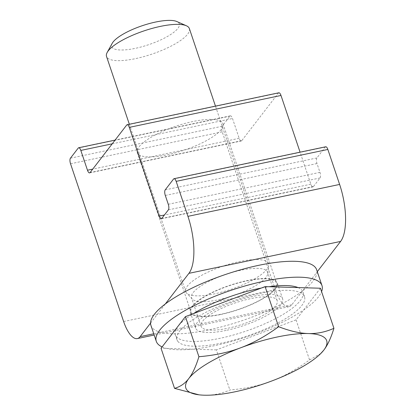 <?xml version="1.0" encoding="UTF-8"?>
<svg xmlns="http://www.w3.org/2000/svg" width="416" height="416" viewBox="0 0 416 416"><rect width="100%" height="100%" fill="white"/><g stroke="black" fill="none" stroke-linecap="round" stroke-linejoin="round"><path stroke-width="0.31" stroke-dasharray="2.08 1.56" d="M278.845 92.794A4.368 1.622 -101.9 0 0 278.408 93.096L241.748 140.676A4.368 1.622 78.1 0 1 241.311 140.972A4.368 1.622 78.1 0 1 239.169 138.31L232.508 118.513A4.368 1.622 -101.9 0 0 230.365 115.846A4.368 1.622 -101.9 0 0 229.928 116.147L222.128 126.266A4.368 1.622 -101.9 0 0 222.222 131.856L275.314 289.604A27.971 10.39 -101.9 0 0 289.021 306.665A27.971 10.39 -101.9 0 0 291.824 304.736L317.294 271.679M325.707 146.786A4.368 1.622 -101.9 0 0 325.27 147.087L316.898 157.95A4.368 1.622 -101.9 0 0 316.997 163.54L319.966 172.364A4.368 1.622 78.1 0 1 320.06 177.954L313.43 186.56A4.368 1.622 78.1 0 1 312.993 186.862A4.368 1.622 78.1 0 1 310.851 184.194L300.076 152.178M192.977 121.498A45.188 12.688 161.4 0 0 137.306 152.573A45.188 12.688 161.4 0 0 184.184 150.186A45.188 12.688 161.4 0 0 222.966 123.744A45.188 12.688 161.4 0 0 192.977 121.498M246.626 280.914A45.188 12.688 -18.6 0 1 276.614 283.166A45.188 12.688 -18.6 0 1 220.943 314.246A45.188 12.688 -18.6 0 1 190.954 311.995A45.188 12.688 -18.6 0 1 246.626 280.914M150.576 323.097L165.308 303.976M112.226 43.295A35.662 10.01 161.4 0 0 112.356 47.674A35.662 10.01 161.4 0 0 155.704 42.084A35.662 10.01 161.4 0 0 176.868 21.538M189.368 28.569A43.706 12.272 -18.6 0 1 154.466 53.238A43.706 12.272 -18.6 0 1 107.349 57.803A43.706 12.272 -18.6 0 1 106.522 56.451M267.696 262.408A43.706 12.272 -18.6 0 1 268.518 263.765A43.706 12.272 -18.6 0 1 268.679 265.382A43.706 12.272 -18.6 0 1 231.01 289.333A43.706 12.272 -18.6 0 1 186.524 293.025A43.706 12.272 -18.6 0 1 186.498 292.994A43.706 12.272 -18.6 0 1 185.676 291.642A43.706 12.272 -18.6 0 1 220.579 266.978A43.706 12.272 -18.6 0 1 267.696 262.408M320.804 353.506L309.551 359.949C296.66 369.387 284.055 376.402 271.731 380.999C259.438 385.679 245.482 388.669 229.856 389.974C221.328 393.749 212.784 395.491 204.23 395.2L198.427 394.758M320.44 288.231L296.062 319.868L216.367 349.892L229.856 389.974M296.062 319.868L309.551 359.949M216.367 349.892L161.049 348.275M178.22 341.806A67.304 18.897 -18.6 0 1 176.956 339.721A67.304 18.897 -18.6 0 1 230.703 301.735A67.304 18.897 -18.6 0 1 303.264 294.7A67.304 18.897 -18.6 0 1 304.533 296.785A67.304 18.897 -18.6 0 1 250.786 334.771A67.304 18.897 -18.6 0 1 178.22 341.806M298.059 287.581A67.304 18.897 -18.6 0 1 301.657 289.931A67.304 18.897 -18.6 0 1 302.926 292.016A67.304 18.897 -18.6 0 1 249.179 330.002A67.304 18.897 -18.6 0 1 176.618 337.033A67.304 18.897 -18.6 0 1 175.349 334.948A67.304 18.897 -18.6 0 1 193.409 313.633M261.336 288.044A67.304 18.897 -18.6 0 1 269.09 286.733M201.833 327.532A40.154 11.274 -18.6 0 1 201.079 326.29A40.154 11.274 -18.6 0 1 233.147 303.628A40.154 11.274 -18.6 0 1 276.442 299.432A40.154 11.274 -18.6 0 1 277.196 300.674A40.154 11.274 -18.6 0 1 245.128 323.336A40.154 11.274 -18.6 0 1 201.833 327.532M192.254 299.073A40.154 11.274 -18.6 0 1 191.5 297.83A40.154 11.274 -18.6 0 1 223.569 275.163A40.154 11.274 -18.6 0 1 266.859 270.967A40.154 11.274 -18.6 0 1 267.618 272.21A40.154 11.274 -18.6 0 1 267.764 273.697A40.154 11.274 -18.6 0 1 233.152 295.703A40.154 11.274 -18.6 0 1 192.28 299.099A40.154 11.274 -18.6 0 1 192.254 299.073M220.745 314.501A45.89 12.886 161.4 0 0 277.28 282.942A45.89 12.886 161.4 0 0 229.679 285.371A45.89 12.886 161.4 0 0 190.294 312.218A45.89 12.886 161.4 0 0 220.745 314.501M226.096 330.408A45.89 12.886 -18.6 0 1 195.645 328.12A45.89 12.886 -18.6 0 1 235.03 301.272A45.89 12.886 -18.6 0 1 282.63 298.844A45.89 12.886 -18.6 0 1 226.096 330.408M150.946 325.458A87.407 24.539 161.4 0 0 208.952 329.815A87.407 24.539 161.4 0 0 316.628 269.703M162.11 346.902A87.407 24.539 161.4 0 0 214.302 345.717A87.407 24.539 161.4 0 0 321.584 291.637M70.439 158.184L222.128 126.266M222.222 131.856L70.533 163.769M229.928 116.147L78.234 148.06M90.059 172.588L241.748 140.676M239.169 138.31L92.732 169.12M112.226 143.816L232.508 118.513M161.741 218.473L313.43 186.56M310.851 184.194L164.414 215.004M278.408 93.096L126.719 125.008M168.277 204.277L319.966 172.364M320.06 177.954L168.371 209.867M165.209 189.868L316.898 157.95M316.997 163.54L165.303 195.452M325.27 147.087L173.581 179.005M123.625 321.521L275.314 289.604M291.824 304.736L153.743 333.783M241.311 140.972L89.622 172.89M312.993 186.862L161.304 218.774M230.365 115.846L115.092 140.098M289.021 306.665L154.164 335.036M137.306 152.573L190.954 311.995M222.966 123.744L276.614 283.166M268.518 263.765L215.467 106.127M185.676 291.642L129.34 124.249M304.533 296.785L302.926 292.016M176.956 339.721L175.349 334.948M277.196 300.674L267.618 272.21M201.079 326.29L191.5 297.83M267.764 273.697L268.679 265.382M192.28 299.099L186.524 293.025M282.63 298.844L277.28 282.942M195.645 328.12L190.294 312.218"/><path stroke-width="0.62" d="M153.743 333.783L140.135 336.648A27.971 10.39 78.1 0 1 137.327 338.577A27.971 10.39 78.1 0 1 123.625 321.521L70.533 163.769A4.368 1.622 78.1 0 1 70.439 158.184L78.234 148.06A4.368 1.622 78.1 0 1 78.676 147.758A4.368 1.622 78.1 0 1 80.818 150.426L112.226 143.816M280.987 95.462A4.368 1.622 -101.9 0 0 278.845 92.794L127.156 124.712A4.368 1.622 78.1 0 1 129.298 127.374L280.987 95.462L300.076 152.178M327.85 149.453A4.368 1.622 -101.9 0 0 325.707 146.786L174.018 178.703A4.368 1.622 78.1 0 1 176.16 181.366L327.85 149.453L339.622 184.439L187.933 216.351L176.16 181.366M317.294 271.679L340.605 241.426A44.58 16.557 -101.9 0 0 339.622 184.439M92.732 169.12L87.48 170.222A4.368 1.622 -101.9 0 0 89.622 172.89A4.368 1.622 -101.9 0 0 90.059 172.588L126.719 125.008A4.368 1.622 78.1 0 1 127.156 124.712M87.48 170.222L80.818 150.426M164.414 215.004L159.162 216.107A4.368 1.622 -101.9 0 0 161.304 218.774A4.368 1.622 -101.9 0 0 161.741 218.473L168.371 209.867A4.368 1.622 -101.9 0 0 168.277 204.277L165.303 195.452A4.368 1.622 78.1 0 1 165.209 189.868L173.581 179.005A4.368 1.622 78.1 0 1 174.018 178.703M159.162 216.107L129.298 127.374M187.933 216.351A44.58 16.557 78.1 0 1 188.911 273.343L340.605 241.426M140.135 336.648L150.576 323.097M165.308 303.976L188.911 273.343M186.41 25.776L176.868 21.538A35.662 10.01 161.4 0 0 142.288 25.704A35.662 10.01 161.4 0 0 112.226 43.295L107.193 52.442A43.706 12.272 -18.6 0 1 144.03 30.883A43.706 12.272 -18.6 0 1 186.41 25.776A43.706 12.272 -18.6 0 1 188.542 27.217A43.706 12.272 -18.6 0 1 189.368 28.569L215.467 106.127M129.34 124.249L106.522 56.451A43.706 12.272 -18.6 0 1 107.193 52.442M198.926 394.815L174.538 388.357C180.268 386.766 185.006 383.5 188.76 378.576C192.535 373.729 195.92 366.444 198.916 356.72C214.542 355.415 228.498 352.425 240.791 347.745A74.298 20.857 161.4 0 0 188.76 378.576A74.298 20.857 161.4 0 0 198.926 394.815A74.298 20.857 161.4 0 0 204.23 395.2A74.298 20.857 161.4 0 0 271.731 380.999A74.298 20.857 161.4 0 0 320.346 353.954A74.298 20.857 161.4 0 0 323.768 350.168A74.298 20.857 161.4 0 0 308.298 333.544A74.298 20.857 161.4 0 0 240.791 347.745C253.115 343.148 265.72 336.133 278.611 326.695C289.874 331.053 299.77 333.336 308.298 333.544C316.857 333.835 325.4 332.093 333.928 328.312C330.933 338.042 327.548 345.327 323.768 350.168L320.346 353.954M198.916 356.72L185.427 316.638L161.049 348.275L174.538 388.357M185.427 316.638L265.122 286.619L320.44 288.231L333.928 328.312M265.122 286.619L278.611 326.695M193.409 313.633A67.304 18.897 -18.6 0 1 261.336 288.044M269.09 286.733A67.304 18.897 -18.6 0 1 298.059 287.581M321.584 291.637A87.407 24.539 161.4 0 0 321.979 285.605L316.628 269.703A87.407 24.539 161.4 0 0 225.961 274.321A87.407 24.539 161.4 0 0 150.946 325.458L156.296 341.364A87.407 24.539 161.4 0 0 162.11 346.902M321.979 285.605A87.407 24.539 161.4 0 0 231.312 290.222A87.407 24.539 161.4 0 0 156.296 341.364M115.092 140.098L78.676 147.758M154.164 335.036L137.327 338.577"/></g></svg>
